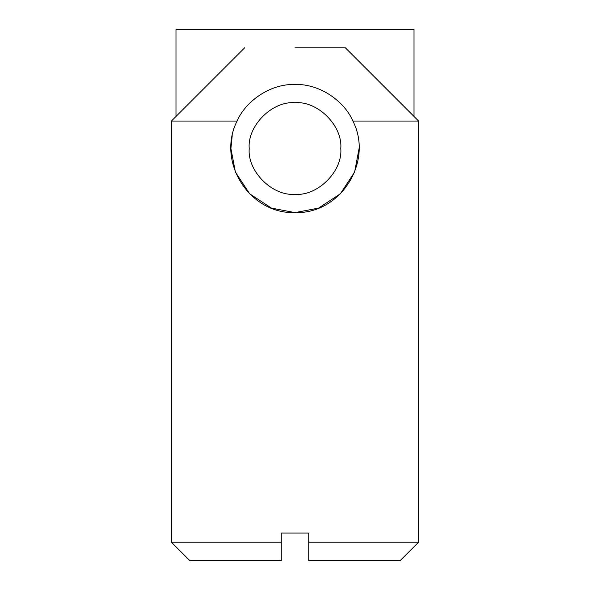 <?xml version="1.0" encoding="UTF-8"?>
<svg xmlns="http://www.w3.org/2000/svg" width="590" height="590" viewBox="0 0 590 590"><rect width="100%" height="100%" fill="white"/><g stroke="black" fill="none" stroke-linecap="round" stroke-linejoin="round"><path stroke-width="0.89" d="M232.217 135.663L230.911 148.518L235.41 172.11L249.681 193.83L271.407 208.1L295 212.606L318.593 208.1L340.319 193.83L354.59 172.11L359.089 148.451M249.223 148.518C247.181 125.869 272.351 100.698 295 102.741C317.649 100.698 342.82 125.869 340.777 148.518C342.82 171.166 317.649 196.337 295 194.294C272.351 196.337 247.181 171.166 249.223 148.518M414.018 116.473L414.018 29.5L175.982 29.5L175.982 116.473M281.268 560.5L189.715 560.5L281.268 560.5L281.268 533.036L308.732 533.036L308.732 560.5L400.286 560.5L308.732 560.5M308.732 542.188L418.598 542.188L308.732 542.188M281.268 542.188L171.402 542.188L281.268 542.188M352.901 121.053L418.598 121.053L352.901 121.053C373.713 161.852 340.555 214.155 295 212.606C249.445 214.155 216.287 161.852 237.099 121.053L171.402 121.053L237.099 121.053C244.806 102.69 268.575 83.809 295 84.429C321.425 83.809 345.194 102.69 352.901 121.053M295 47.812L345.356 47.812L295 47.812M345.356 47.812L418.598 121.053L418.598 542.188L400.286 560.5M189.715 560.5L171.402 542.188L171.402 121.053L244.644 47.812"/></g></svg>
